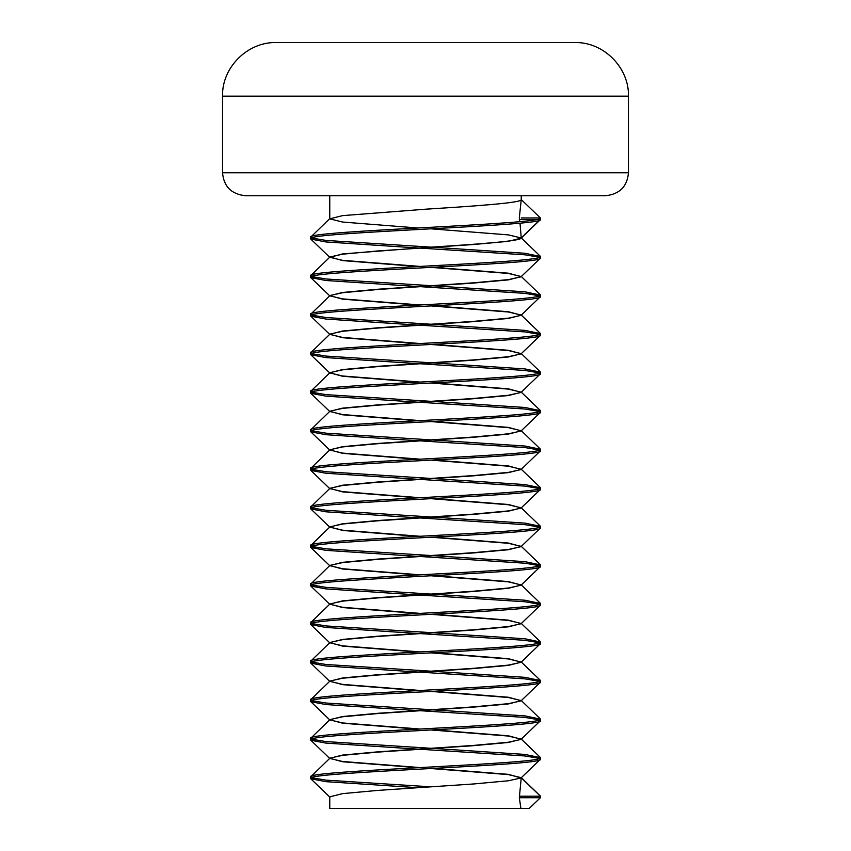 <?xml version="1.0" encoding="UTF-8"?>
<svg xmlns="http://www.w3.org/2000/svg" width="851" height="851" viewBox="0 0 851 851"><rect width="100%" height="100%" fill="white"/><g stroke="black" fill="none" stroke-linecap="round" stroke-linejoin="round"><path stroke-width="1.28" d="M519.748 221.664L519.323 217.941L521.237 199.559C522.557 202.772 476.656 205.985 425.5 209.197L342.591 215.622L329.762 218.835L342.591 222.047L417.788 227.983M519.323 219.473L536.821 219.473M433.212 748.412L524.993 754.433L540.385 757.645C547.491 764.07 303.509 770.495 310.615 776.92L310.785 778.782L326.007 781.665L417.788 787.686M433.212 729.86L508.409 735.796L521.237 739.264L508.409 742.476L473.369 745.689L377.631 752.114L342.591 755.326L329.975 758.135L310.615 776.92M540.385 757.645L540.215 759.507L521.025 777.963L508.409 780.771L473.369 783.984L377.631 790.409L342.591 793.621L329.762 796.834L329.762 808.45L520.908 808.45L519.323 797.727L540.385 797.727L540.385 796.196L521.237 777.814L519.323 797.727M540.385 759.177C547.491 765.602 303.509 772.027 310.615 778.452M417.788 266.533L342.591 260.597L329.975 256.981L342.591 254.172L377.631 250.96L473.369 244.535L508.409 241.322L521.237 238.11L540.215 219.803L540.385 217.941C547.491 224.366 303.509 230.791 310.615 237.216L310.785 239.078L326.007 241.961L417.788 247.981M329.975 218.43L310.615 237.216M540.385 219.473C547.491 225.898 303.509 232.323 310.615 238.748M433.212 247.258L524.993 253.279L540.385 256.491C547.491 262.916 303.509 269.341 310.615 275.767L310.785 277.628L326.007 280.511L417.788 286.532M329.975 256.981L310.615 275.767M540.385 256.491L540.215 258.353L521.025 276.809L508.409 279.617L473.369 282.83L377.631 289.255L342.591 292.467L329.762 295.68L342.591 299.148L417.788 305.084M540.385 258.023C547.491 264.448 303.509 270.873 310.615 277.298M433.212 285.808L524.993 291.829L540.385 295.042C547.491 301.467 303.509 307.892 310.615 314.317L310.785 316.178L326.007 319.061L417.788 325.082M433.212 267.257L508.409 273.192L521.237 276.66L508.409 279.873L473.369 283.085L377.631 289.51L342.591 292.723L329.975 295.531L310.615 314.317M540.385 295.042L540.215 296.903L521.025 315.359L508.409 318.168L473.369 321.38L377.631 327.805L342.591 331.018L329.762 334.23L342.591 337.698L417.788 343.634M540.385 296.574C547.491 302.999 303.509 309.424 310.615 315.849M433.212 324.359L524.993 330.379L540.385 333.592C547.491 340.017 303.509 346.442 310.615 352.867L310.785 354.729L326.007 357.611L417.788 363.632M433.212 305.807L508.409 311.743L521.237 315.21L508.409 318.423L473.369 321.635L377.631 328.06L342.591 331.273L329.975 334.081L310.615 352.867M540.385 333.592L540.215 335.454L521.025 353.91L508.409 356.718L473.369 359.93L377.631 366.355L342.591 369.568L329.762 372.781L342.591 376.248L417.788 382.184M540.385 335.124C547.491 341.549 303.509 347.974 310.615 354.399M433.212 362.909L524.993 368.93L540.385 372.142C547.491 378.567 303.509 384.992 310.615 391.417L310.785 393.279L326.007 396.162L417.788 402.183M433.212 344.357L508.409 350.293L521.237 353.761L508.409 356.973L473.369 360.186L377.631 366.611L342.591 369.823L329.975 372.632L310.615 391.417M540.385 372.142L540.215 374.004L521.025 392.46L508.409 395.268L473.369 398.481L377.631 404.906L342.591 408.118L329.762 411.331L342.591 414.799L417.788 420.734M540.385 373.674C547.491 380.099 303.509 386.524 310.615 392.949M433.212 401.459L524.993 407.48L540.385 410.693C547.491 417.118 303.509 423.543 310.615 429.968L310.785 431.829L326.007 434.712L417.788 440.733M433.212 382.907L508.409 388.843L521.237 392.311L508.409 395.524L473.369 398.736L377.631 405.161L342.591 408.374L329.975 411.182L310.615 429.968M540.385 410.693L540.215 412.554L521.025 431.01L508.409 433.819L473.369 437.031L377.631 443.456L342.591 446.669L329.762 449.881L342.591 453.349L417.788 459.285M540.385 412.224C547.491 418.649 303.509 425.075 310.615 431.5M433.212 440.01L524.993 446.03L540.385 449.243C547.491 455.668 303.509 462.093 310.615 468.518L310.785 470.38L326.007 473.262L417.788 479.283M433.212 421.458L508.409 427.393L521.237 430.861L508.409 434.074L473.369 437.286L377.631 443.711L342.591 446.924L329.975 449.732L310.615 468.518M540.385 449.243L540.215 451.104L521.025 469.561L508.409 472.369L473.369 475.581L377.631 482.006L342.591 485.219L329.762 488.431L342.591 491.899L417.788 497.835M540.385 450.775C547.491 457.2 303.509 463.625 310.615 470.05M433.212 478.56L524.993 484.581L540.385 487.793C547.491 494.218 303.509 500.643 310.615 507.068L310.785 508.93L326.007 511.813L417.788 517.833M433.212 460.008L508.409 465.944L521.237 469.412L508.409 472.624L473.369 475.837L377.631 482.262L342.591 485.474L329.975 488.283L310.615 507.068M540.385 487.793L540.215 489.655L521.025 508.111L508.409 510.919L473.369 514.132L377.631 520.557L342.591 523.769L329.762 526.982L342.591 530.45L417.788 536.385M540.385 489.325C547.491 495.75 303.509 502.175 310.615 508.6M433.212 517.11L524.993 523.131L540.385 526.343C547.491 532.769 303.509 539.194 310.615 545.619L310.785 547.48L326.007 550.363L417.788 556.384M433.212 498.558L508.409 504.494L521.237 507.962L508.409 511.174L473.369 514.387L377.631 520.812L342.591 524.025L329.975 526.833L310.615 545.619M540.385 526.343L540.215 528.205L521.025 546.661L508.409 549.469L473.369 552.682L377.631 559.107L342.591 562.32L329.762 565.532L342.591 569L417.788 574.936M540.385 527.875C547.491 534.3 303.509 540.725 310.615 547.15M433.212 555.66L524.993 561.681L540.385 564.894C547.491 571.319 303.509 577.744 310.615 584.169L310.785 586.031L326.007 588.913L417.788 594.934M433.212 537.109L508.409 543.044L521.237 546.512L508.409 549.725L473.369 552.937L377.631 559.362L342.591 562.575L329.975 565.383L310.615 584.169M540.385 564.894L540.215 566.755L521.025 585.211L508.409 588.02L473.369 591.232L377.631 597.657L342.591 600.87L329.762 604.082L342.591 607.55L417.788 613.486M540.385 566.426C547.491 572.851 303.509 579.276 310.615 585.701M433.212 594.211L524.993 600.232L540.385 603.444C547.491 609.869 303.509 616.294 310.615 622.719L310.785 624.581L326.007 627.464L417.788 633.484M433.212 575.659L508.409 581.595L521.237 585.062L508.409 588.275L473.369 591.488L377.631 597.913L342.591 601.125L329.975 603.933L310.615 622.719M540.385 603.444L540.215 605.306L521.025 623.762L508.409 626.57L473.369 629.783L377.631 636.208L342.591 639.42L329.762 642.633L342.591 646.1L417.788 652.036M540.385 604.976C547.491 611.401 303.509 617.826 310.615 624.251M433.212 632.761L524.993 638.782L540.385 641.994C547.491 648.419 303.509 654.845 310.615 661.27L310.785 663.131L326.007 666.014L417.788 672.035M433.212 614.209L508.409 620.145L521.237 623.613L508.409 626.825L473.369 630.038L377.631 636.463L342.591 639.675L329.975 642.484L310.615 661.27M540.385 641.994L540.215 643.856L521.025 662.312L508.409 665.12L473.369 668.333L377.631 674.758L342.591 677.97L329.762 681.183L342.591 684.651L417.788 690.587M540.385 643.526C547.491 649.951 303.509 656.376 310.615 662.801M433.212 671.311L524.993 677.332L540.385 680.545C547.491 686.97 303.509 693.395 310.615 699.82L310.785 701.681L326.007 704.564L417.788 710.585M433.212 652.76L508.409 658.695L521.237 662.163L508.409 665.376L473.369 668.588L377.631 675.013L342.591 678.226L329.975 681.034L310.615 699.82M540.385 680.545L540.215 682.406L521.025 700.862L508.409 703.671L473.369 706.883L377.631 713.308L342.591 716.521L329.762 719.733L342.591 723.201L417.788 729.137M540.385 682.077C547.491 688.502 303.509 694.927 310.615 701.352M433.212 709.862L524.993 715.882L540.385 719.095C547.491 725.52 303.509 731.945 310.615 738.37L310.785 740.232L326.007 743.114L417.788 749.135M433.212 691.31L508.409 697.246L521.237 700.713L508.409 703.926L473.369 707.138L377.631 713.563L342.591 716.776L329.975 719.584L310.615 738.37M540.385 719.095L540.215 720.957L521.025 739.413L508.409 742.221L473.369 745.433L377.631 751.858L342.591 755.071L329.762 758.284L342.591 761.751L417.788 767.687M540.385 720.627C547.491 727.052 303.509 733.477 310.615 739.902M311.53 237.982L326.007 240.429L431.021 247.141M419.979 248.098L524.993 254.811L539.47 257.257M311.53 276.532L326.007 278.979L431.021 285.691M419.979 286.649L524.993 293.361L539.47 295.808M311.53 315.083L326.007 317.529L431.021 324.242M419.979 325.199L524.993 331.911L539.47 334.358M311.53 353.633L326.007 356.08L431.021 362.792M419.979 363.749L524.993 370.462L539.47 372.908M311.53 392.183L326.007 394.63L431.021 401.342M419.979 402.3L524.993 409.012L539.47 411.459M311.53 430.734L326.007 433.18L431.021 439.893M419.979 440.85L524.993 447.562L539.47 450.009M311.53 469.284L326.007 471.731L431.021 478.443M419.979 479.4L524.993 486.112L539.47 488.559M311.53 507.834L326.007 510.281L431.021 516.993M419.979 517.951L524.993 524.663L539.47 527.109M311.53 546.385L326.007 548.831L431.021 555.543M419.979 556.501L524.993 563.213L539.47 565.66M311.53 584.935L326.007 587.381L431.021 594.094M419.979 595.051L524.993 601.763L539.47 604.21M311.53 623.485L326.007 625.932L431.021 632.644M419.979 633.601L524.993 640.314L539.47 642.76M311.53 662.035L326.007 664.482L431.021 671.194M419.979 672.152L524.993 678.864L539.47 681.311M311.53 700.586L326.007 703.032L431.021 709.745M419.979 710.702L524.993 717.414L539.47 719.861M311.53 739.136L326.007 741.583L431.021 748.295M419.979 749.252L524.993 755.965L539.47 758.411M605.486 195.73L245.513 195.73C231.429 194.241 223.77 186.582 222.536 172.753L628.463 172.753C627.23 186.582 619.571 194.241 605.486 195.73M222.536 96.163C221.803 67.516 247.503 41.816 276.149 42.55L574.851 42.55C603.497 41.816 629.197 67.516 628.463 96.163L222.536 96.163L222.536 172.753M431.021 228.823L508.409 234.897L521.216 237.982M329.762 257.385L342.591 253.917L425.5 247.492C476.656 244.28 522.557 241.067 521.237 237.855L520.014 223.175M431.021 768.527L508.409 774.601L521.216 777.686M433.212 768.41L508.409 774.346L521.025 777.963M431.021 729.977L508.409 736.051L521.216 739.136M431.021 691.427L508.409 697.501L521.216 700.586M431.021 652.877L508.409 658.951L521.216 662.035M431.021 614.326L508.409 620.4L521.216 623.485M431.021 575.776L508.409 581.85L521.216 584.935M431.021 537.226L508.409 543.3L521.216 546.385M431.021 498.675L508.409 504.749L521.216 507.834M431.021 460.125L508.409 466.199L521.216 469.284M431.021 421.575L508.409 427.649L521.216 430.734M431.021 383.024L508.409 389.098L521.216 392.183M431.021 344.474L508.409 350.548L521.216 353.633M431.021 305.924L508.409 311.998L521.216 315.083M431.021 267.374L508.409 273.448L521.216 276.532M329.784 758.411L342.591 761.496L419.979 767.57M329.784 719.861L342.591 722.946L419.979 729.02M329.784 681.311L342.591 684.395L419.979 690.469M329.784 642.76L342.591 645.845L419.979 651.919M329.784 604.21L342.591 607.295L419.979 613.369M329.784 565.66L342.591 568.745L419.979 574.819M329.784 527.109L342.591 530.194L419.979 536.268M329.784 488.559L342.591 491.644L419.979 497.718M329.784 450.009L342.591 453.094L419.979 459.168M329.784 411.459L342.591 414.543L419.979 420.617M329.784 372.908L342.591 375.993L419.979 382.067M329.784 334.358L342.591 337.443L419.979 343.517M329.784 295.808L342.591 298.892L419.979 304.966M329.784 257.257L342.591 260.342L419.979 266.416M521.237 199.559L540.385 217.941L521.237 199.559L521.237 195.73M311.53 777.686L326.007 780.133L431.021 786.845M539.683 795.525L540.385 796.196L519.323 796.196M521.237 237.855L539.683 220.143M540.385 797.727L529.216 808.45L520.908 808.45M521.237 217.941L540.225 217.941M628.463 96.163L628.463 172.753M329.762 218.835L329.762 195.73M521.025 237.706L540.215 256.162M521.025 276.256L540.215 294.712M521.025 314.806L540.215 333.262M521.025 353.356L540.215 371.813M521.025 391.907L540.215 410.363M521.025 430.457L540.215 448.913M521.025 469.007L540.215 487.463M521.025 507.558L540.215 526.014M521.025 546.108L540.215 564.564M521.025 584.658L540.215 603.114M521.025 623.209L540.215 641.665M521.025 661.759L540.215 680.215M521.025 700.309L540.215 718.765M521.025 738.859L540.215 757.316M521.025 777.41L540.215 795.866M329.975 797.238L310.785 778.782M329.975 758.688L310.785 740.232M329.975 720.137L310.785 701.681M329.975 681.587L310.785 663.131M329.975 643.037L310.785 624.581M329.975 604.487L310.785 586.031M329.975 565.936L310.785 547.48M329.975 527.386L310.785 508.93M329.975 488.836L310.785 470.38M329.975 450.285L310.785 431.829M329.975 411.735L310.785 393.279M329.975 373.185L310.785 354.729M329.975 334.634L310.785 316.178M329.975 296.084L310.785 277.628M329.975 257.534L310.785 239.078"/></g></svg>
